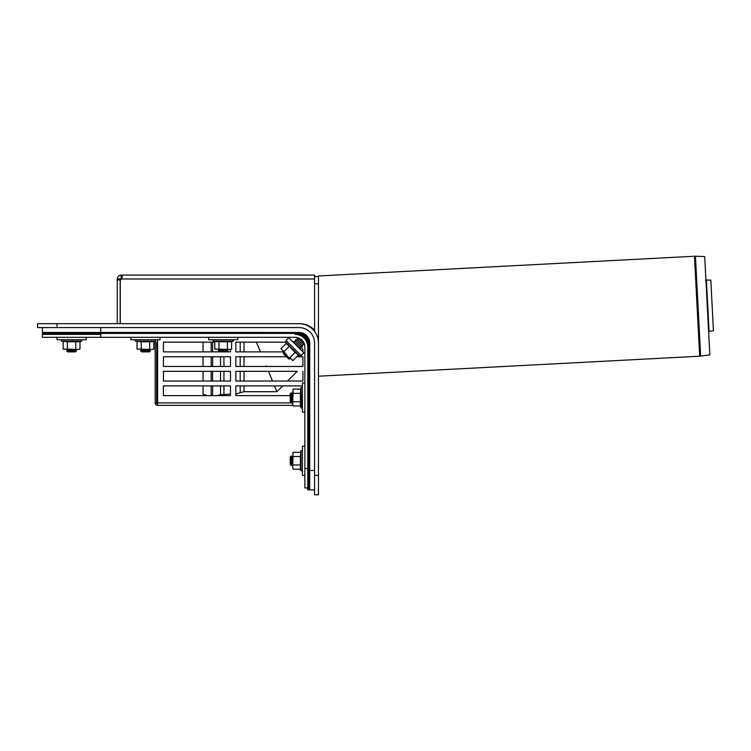 <?xml version="1.0" encoding="UTF-8"?>
<svg xmlns="http://www.w3.org/2000/svg" width="751" height="751" viewBox="0 0 751 751"><rect width="100%" height="100%" fill="white"/><g stroke="black" fill="none" stroke-linecap="round" stroke-linejoin="round"><path stroke-width="1.13" d="M314.575 331.473L314.575 275.091L121.69 275.091L122.291 276.227L121.69 278.978A2.92 2.92 0 0 1 120.273 279.982L120.273 323.69M299.02 323.69A19.442 19.442 0 0 1 318.462 343.132L318.462 494.768L314.575 494.768L314.575 343.132A15.555 15.555 0 0 0 299.02 327.577L37.55 327.577L37.55 323.69L299.884 323.69A19.442 19.442 0 0 1 314.575 330.402M314.575 278.978L121.69 278.978L121.69 275.091L121.146 275.091L121.146 278.011L120.169 279.982L117.259 279.982L117.259 278.978C117.513 276.64 118.808 275.345 121.146 275.091M117.259 278.978L120.169 278.978M121.69 278.011L121.146 278.011M117.259 323.69L117.259 279.982M120.169 279.982L120.169 323.69M709.085 331.351L706.391 279.992L710.803 280.142L713.45 330.74L709.085 331.351A10.692 10.692 0 0 1 708.615 331.407M695.435 256.232A11.181 11.181 0 0 0 694.459 256.241L699.697 356.218L700.664 356.124L695.435 256.232L704.691 256.551L709.845 354.838L700.664 356.124M694.459 256.241L318.462 275.946L318.462 283.84L314.575 283.84M290.083 358.94L283.211 352.069L283.211 353.439L288.713 358.94L290.083 358.94L290.196 358.387M307.769 470.464L308.745 470.464L308.745 489.905L307.769 489.905L307.769 343.132A8.749 8.749 0 0 0 299.02 334.383L295.134 334.383A12.636 12.636 0 0 1 307.769 347.018L307.769 468.521L304.859 468.521L304.859 347.018A9.716 9.716 0 0 0 304.521 344.502L302.803 344.85L302.456 346.568L300.738 346.915L300.4 348.633L293.528 341.761L293.406 342.353M300.4 348.633L299.809 348.746M300.738 346.915L295.246 341.414L293.528 341.761M302.456 346.568L295.584 339.696L295.246 341.414M302.803 344.85L297.302 339.358L295.584 339.696M304.521 344.512L297.649 337.631L297.302 339.358M307.403 340.635L301.433 335.228L300.25 335.462M306.924 340.729L306.69 341.912M308.914 339.067L308.642 340.381L308.201 339.94M302.212 333.951L301.564 333.754M308.492 338.166L303.986 333.66M291.247 465.611L291.247 455.885L290.271 456.861L290.271 464.634L291.247 465.611L292.223 464.634L292.223 456.861L291.247 455.885M291.247 402.423L291.247 392.707L290.271 393.674L290.271 401.456L291.247 402.423L292.223 401.456L292.223 393.674L291.247 392.707M76.433 350.914L66.708 350.914L67.684 351.881L75.457 351.881L76.433 350.914L75.457 349.938L67.684 349.938L66.708 350.914M150.303 350.914L140.587 350.914L141.554 351.881L149.336 351.881L150.303 350.914L149.336 349.938L141.554 349.938L140.587 350.914M227.093 351.881L228.069 350.914L218.344 350.914L219.32 351.881L230.491 351.881L230.491 349.384M228.069 350.914L227.093 349.938L219.32 349.938L218.344 350.914M301.132 355.57L286.009 340.447L288.76 337.706L303.883 352.82L301.132 355.57M280.958 348.717L286.178 343.498L289.163 346.474L283.934 351.693L280.958 348.717L286.694 354.885L283.934 351.693M289.886 357.645L292.862 360.621L289.886 357.645L295.115 352.426L289.163 346.474M295.115 352.426L299.724 356.162L285.418 341.855L286.591 341.038M292.862 360.621L298.091 355.401M67.365 349.149L77.888 349.45L63.15 349.149L67.365 349.149L67.365 341.761L61.46 341.142L81.69 341.142L81.437 339.734M63.15 349.149L63.15 341.761M79.991 349.149L77.888 349.45L79.991 349.149L79.991 341.761L67.365 341.761M75.776 349.149L75.776 341.761M56.992 337.302L56.992 339.734L86.149 339.734L86.149 337.302M141.235 349.149L151.758 349.45L137.029 349.149L141.235 349.149L141.235 341.761L135.33 341.142L155.56 341.142L155.307 339.734M137.029 349.149L137.029 341.761M153.861 349.149L151.758 349.45L153.861 349.149L153.861 341.761L141.235 341.761M149.656 349.149L149.656 341.761M130.862 337.302L130.862 339.734L160.029 339.734L160.029 337.302M219.001 349.149L229.515 349.45L214.786 349.149L219.001 349.149L219.001 341.761L213.087 341.142L233.317 341.142L233.073 339.734M214.786 349.149L214.786 341.761M231.627 349.149L229.515 349.45L231.627 349.149L231.627 341.761L219.001 341.761M227.412 349.149L227.412 341.761M208.628 337.302L208.628 339.734L237.785 339.734L237.785 337.302M293.003 393.355L292.702 403.878L293.003 389.149L293.003 393.355L300.391 393.355L301.01 387.45L301.48 408.131M293.003 389.149L300.391 389.149M293.003 405.981L292.702 403.878L293.003 405.981L300.391 405.981L300.391 393.355M293.003 401.776L300.391 401.776M304.859 382.982L302.428 382.982L302.428 412.149L304.859 412.149M293.003 456.542L292.702 467.066L293.003 452.327L293.003 456.542L300.391 456.542L301.01 450.628L301.01 470.868L302.428 470.614L301.01 470.868L300.391 469.168L300.391 456.542M293.003 452.327L300.391 452.327L301.01 450.628L302.428 450.882L301.01 450.628M293.003 469.168L292.702 467.066L293.003 469.168L300.391 469.168M293.003 464.953L300.391 464.953M304.859 446.169L302.428 446.169L302.428 475.327L304.859 475.327M304.859 468.521L304.859 487.962L307.769 487.962M100.728 337.302L100.728 334.383L42.413 334.383L42.413 337.302L295.134 337.302A9.716 9.716 0 0 1 297.659 337.631L297.649 337.631M304.859 347.018A9.716 9.716 0 0 0 295.134 337.302M314.575 489.905L309.712 489.905L309.712 343.132A10.692 10.692 0 0 0 299.02 332.44L299.996 332.486M305.957 334.993L305.347 334.514M303.695 333.519L302.878 333.162M302.015 332.871L300.982 332.627M299.658 332.458L100.728 332.44L100.728 327.577M42.413 327.577L42.413 332.44L100.728 332.44M299.949 327.605L300.653 327.671M240.198 392.689L244.009 391.693L276.903 391.693L274.509 385.901L276.903 391.693L282.686 385.901L302.428 385.901L235.842 385.901L235.842 395.627L235.842 394.059L240.198 392.689L240.198 385.901M272.491 381.039L268.464 371.323M266.455 366.46L266.23 365.934M260.409 351.881L256.382 342.165L260.409 351.881M235.842 332.44L235.842 333.416L262.324 333.416L263.291 332.44M156.621 356.744L156.621 351.881M156.621 342.165L156.621 402.911L155.166 402.911L155.166 341.292M157.597 332.44L157.597 333.416L156.621 333.416L156.621 332.44M302.906 365.681L302.906 366.46L302.127 366.46L302.906 365.681M302.906 371.323L302.906 381.039L287.549 381.039L297.265 371.323L235.842 371.323L235.842 381.039L302.906 381.039L302.906 371.323M290.271 395.627L235.842 395.627L290.271 395.627M220.541 394.707L230.491 394.115L230.491 395.627L217.161 395.627L220.541 394.707L220.541 385.901M207.173 395.627L163.427 395.627L163.427 385.901L203.042 385.901L203.042 394.172L207.173 395.627M203.042 381.039L163.427 381.039L163.427 371.323L203.042 371.323L203.042 381.039M203.042 366.46L163.427 366.46L163.427 356.744L203.042 356.744L203.042 366.46M203.042 351.881L163.427 351.881L163.427 342.165L203.042 342.165L203.042 351.881M155.166 333.416L155.166 332.44M157.597 403.888A0.976 0.976 0 0 1 156.621 402.911M155.166 402.911A2.431 2.431 0 0 0 157.597 405.343L292.834 405.343M281.531 333.416L281.531 332.44M230.491 333.416L230.491 332.44M163.427 332.44L163.427 333.416L213.481 333.416M157.597 339.734L157.597 405.343M294.167 332.44L295.134 333.416M214.786 342.165L163.427 342.165L163.427 351.881L219.32 351.881M163.427 366.46L230.491 366.46L230.491 356.744L163.427 356.744L163.427 366.46M163.427 381.039L230.491 381.039L230.491 371.323L163.427 371.323L163.427 381.039M163.427 395.627L230.491 395.627L230.491 385.901L163.427 385.901L163.427 395.627M285.558 342.165L235.842 342.165L235.842 351.881L283.7 351.881M302.906 351.853L302.906 349.44L300.682 347.206M286.516 356.744L235.842 356.744L235.842 366.46L302.906 366.46L302.906 356.744L296.748 356.744M318.462 343.132L318.462 283.84M314.575 276.546L318.462 276.546M274.509 385.901L276.499 390.717M135.724 333.416L131.613 333.416L131.613 332.44M120.395 332.44L120.169 333.416M308.745 431.59L308.745 406.319M100.728 333.416L42.413 333.416L42.413 334.383L100.728 334.383L100.728 333.416L299.02 333.416A9.716 9.716 0 0 1 308.745 343.132L308.745 470.464M299.02 333.416L300.832 333.585M299.02 334.383L299.818 334.42M300.653 334.542L301.311 334.693M128.806 332.44L128.806 333.416M123.202 332.44L123.202 333.416M314.575 470.464L309.712 470.464M292.702 402.911L157.597 402.911M314.575 475.327L318.462 475.327M56.992 323.69L56.992 327.577M211.191 395.627L211.191 385.901M211.191 381.039L211.191 371.323M211.191 366.46L211.191 356.744M211.191 351.881L211.191 342.165M212.608 366.46L212.608 356.744M212.608 351.881L212.608 342.165M212.608 395.627L212.608 385.901M212.608 381.039L212.608 371.323M220.541 381.039L220.541 371.323M220.541 366.46L220.541 356.744M223.939 366.46L223.939 356.744M223.939 394.115L223.939 385.901M223.939 381.039L223.939 371.323M240.198 381.039L240.198 371.323M240.198 366.46L240.198 356.744M240.198 351.881L240.198 342.165M244.009 366.46L244.009 356.744M244.009 351.881L244.009 342.165M244.009 391.693L244.009 385.901M244.009 381.039L244.009 371.323M61.46 341.142L61.704 339.734L61.46 341.142M301.01 387.45L302.428 387.704L301.01 387.45M302.033 408.075L302.428 407.436L301.01 407.68L300.391 405.981M706.391 279.992L705.452 280.001M318.462 376.204L699.697 356.218M283.775 351.956L283.211 352.069M301.433 335.228L301.526 334.749M303.094 333.247L301.771 333.51M292.223 464.634L292.702 465.122M292.223 456.861L292.702 456.373M309.712 456.861L308.745 455.885M309.712 464.634L308.745 465.611M292.223 401.456L292.702 401.945M292.223 393.674L292.702 393.195M309.712 393.674L308.745 392.707M309.712 401.456L308.745 402.423M75.457 349.938L75.945 349.45M67.684 349.938L67.196 349.45M67.684 332.44L66.708 333.416M75.457 332.44L76.433 333.416M149.336 349.938L149.815 349.45M141.554 349.938L141.066 349.45M141.554 332.44L140.587 333.416M149.336 332.44L150.303 333.416M227.093 349.938L227.581 349.45M219.32 349.938L218.832 349.45M219.32 332.44L218.344 333.416M227.093 332.44L228.069 333.416M286.178 343.498L285.418 341.855M299.724 356.162L300.55 354.988M79.991 341.761L81.69 341.142M153.861 341.761L155.56 341.142M135.33 341.142L135.574 339.734M231.627 341.761L233.317 341.142M213.087 341.142L213.34 339.734M309.712 358.875L308.745 359.851"/></g></svg>
